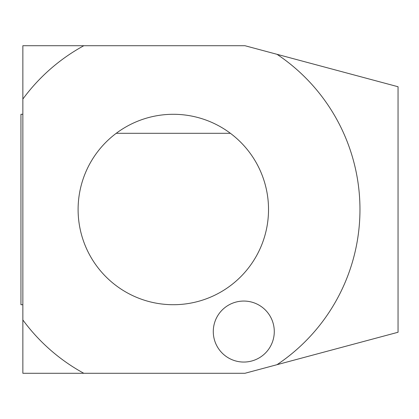 <?xml version="1.0" encoding="UTF-8"?>
<svg xmlns="http://www.w3.org/2000/svg" width="419" height="419" viewBox="0 0 419 419"><rect width="100%" height="100%" fill="white"/><g stroke="black" fill="none" stroke-linecap="round" stroke-linejoin="round"><path stroke-width="0.63" d="M22.856 99.052L22.856 319.948A186.644 186.644 0 0 0 83.821 373.292L244.916 373.292L398.05 332.257L398.05 86.743L244.916 45.708L22.856 45.708L22.856 99.052A186.644 186.644 0 0 1 83.821 45.708M277.006 54.308A186.644 186.644 0 0 1 277.006 364.692M243.779 362.053A30.498 30.498 0 0 0 274.283 331.555A30.498 30.498 0 0 0 243.779 301.057A30.498 30.498 0 0 0 213.281 331.555A30.498 30.498 0 0 0 243.779 362.053M22.856 114.272L20.95 114.272L20.95 304.728L22.856 304.728M22.856 319.948L22.856 373.292L83.821 373.292M116.225 133.305A95.213 95.213 0 0 1 230.403 133.305L116.225 133.305A95.213 95.213 0 0 0 102.87 273.555A95.213 95.213 0 0 0 243.758 273.555A95.213 95.213 0 0 0 230.403 133.305"/></g></svg>

